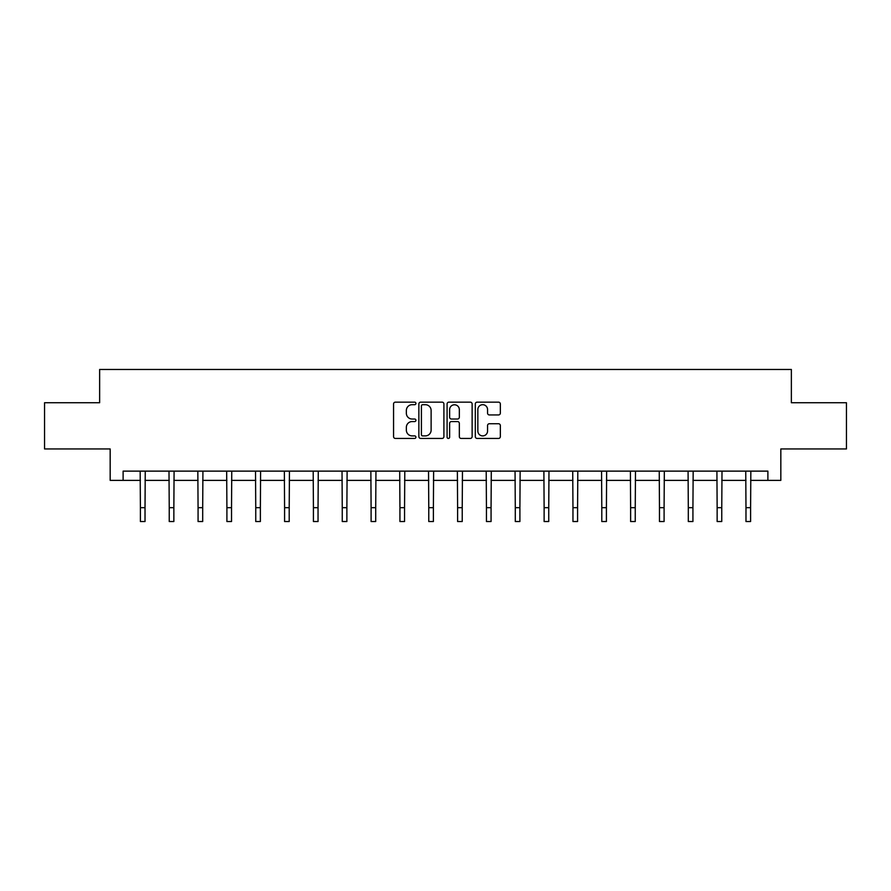 <?xml version="1.0" encoding="UTF-8"?>
<svg xmlns="http://www.w3.org/2000/svg" width="891" height="891" viewBox="0 0 891 891"><rect width="100%" height="100%" fill="white"/><g stroke="black" fill="none" stroke-linecap="round" stroke-linejoin="round"><path stroke-width="1.34" d="M415.919 403.423A1.27 1.27 0 0 0 414.649 402.153L395.37 402.153A1.815 1.815 0 0 0 393.566 403.968L393.566 436.623A1.815 1.815 0 0 0 395.37 438.439L414.649 438.439A1.27 1.27 0 0 0 415.919 437.169A1.27 1.27 0 0 0 414.649 435.899L412.154 435.899A5.803 5.803 0 0 1 406.352 430.097L406.352 427.368A5.803 5.803 0 0 1 412.154 421.566L414.649 421.566A1.27 1.27 0 0 0 415.919 420.296A1.27 1.27 0 0 0 414.649 419.026L412.154 419.026A5.803 5.803 0 0 1 406.352 413.224L406.352 410.495A5.803 5.803 0 0 1 412.154 404.692L414.649 404.692A1.27 1.27 0 0 0 415.919 403.423M498.526 414.939A1.815 1.815 0 0 0 500.341 413.123L500.341 403.968A1.815 1.815 0 0 0 498.526 402.153L477.119 402.153A1.815 1.815 0 0 0 475.304 403.968L475.304 436.623A1.815 1.815 0 0 0 477.119 438.439L498.526 438.439A1.815 1.815 0 0 0 500.341 436.623L500.341 425.553A1.815 1.815 0 0 0 498.526 423.737L489.359 423.737A1.815 1.815 0 0 0 487.555 425.553L487.555 431.044A4.856 4.856 0 0 1 482.699 435.899A4.856 4.856 0 0 1 477.843 431.044L477.843 409.548A4.856 4.856 0 0 1 482.699 404.692A4.856 4.856 0 0 1 487.555 409.548L487.555 413.123A1.815 1.815 0 0 0 489.359 414.939L498.526 414.939M123.114 480.372L123.114 471.127L767.886 471.127L767.886 480.372L780.828 480.372L780.828 448.953L846.45 448.953L846.45 402.732L791.364 402.732L791.364 369.464L99.636 369.464L99.636 402.732L44.55 402.732L44.55 448.953L110.172 448.953L110.172 480.372L140.399 480.372M443.907 403.968A1.815 1.815 0 0 0 442.103 402.153L420.686 402.153A1.815 1.815 0 0 0 418.87 403.968L418.87 436.623A1.815 1.815 0 0 0 420.686 438.439L442.103 438.439A1.815 1.815 0 0 0 443.907 436.623L443.907 403.968M448.897 402.153L470.314 402.153A1.815 1.815 0 0 1 472.13 403.968L472.13 436.623A1.815 1.815 0 0 1 470.314 438.439L461.148 438.439A1.815 1.815 0 0 1 459.333 436.623L459.333 423.381A1.815 1.815 0 0 0 457.517 421.566L451.447 421.566A1.815 1.815 0 0 0 449.632 423.381L449.632 437.169A1.27 1.27 0 0 1 448.362 438.439A1.27 1.27 0 0 1 447.093 437.169L447.093 403.968A1.815 1.815 0 0 1 448.897 402.153M145.021 480.372L169.234 480.372M173.856 480.372L198.069 480.372M202.691 480.372L226.904 480.372M231.526 480.372L255.75 480.372M260.372 480.372L284.585 480.372M289.207 480.372L313.42 480.372M318.042 480.372L342.255 480.372M346.877 480.372L371.101 480.372M375.712 480.372L399.936 480.372M404.559 480.372L428.771 480.372M433.394 480.372L457.606 480.372M462.229 480.372L486.441 480.372M491.064 480.372L515.288 480.372M519.899 480.372L544.123 480.372M548.745 480.372L572.958 480.372M577.58 480.372L601.793 480.372M606.415 480.372L630.628 480.372M635.25 480.372L659.474 480.372M664.096 480.372L688.309 480.372M692.931 480.372L717.144 480.372M721.766 480.372L745.979 480.372M750.601 480.372L767.886 480.372M422.679 404.692A1.27 1.27 0 0 0 421.41 405.962L421.41 434.63A1.27 1.27 0 0 0 422.679 435.899L425.319 435.899A5.803 5.803 0 0 0 431.121 430.097L431.121 410.495A5.803 5.803 0 0 0 425.319 404.692L422.679 404.692M459.333 409.637A4.856 4.856 0 0 0 454.477 404.781A4.856 4.856 0 0 0 449.632 409.637L449.632 417.211A1.815 1.815 0 0 0 451.447 419.026L457.517 419.026A1.815 1.815 0 0 0 459.333 417.211L459.333 409.637M140.165 471.127L140.399 507.681L145.021 507.681L145.255 471.127M140.399 507.681L140.399 521.536L145.021 521.536L145.021 507.681M169 471.127L169.234 507.681L173.856 507.681L174.09 471.127M169.234 507.681L169.234 521.536L173.856 521.536L173.856 507.681M197.835 471.127L198.069 507.681L202.691 507.681L202.925 471.127M198.069 507.681L198.069 521.536L202.691 521.536L202.691 507.681M226.67 471.127L226.904 507.681L231.526 507.681L231.76 471.127M226.904 507.681L226.904 521.536L231.526 521.536L231.526 507.681M255.517 471.127L255.75 507.681L260.372 507.681L260.606 471.127M255.75 507.681L255.75 521.536L260.372 521.536L260.372 507.681M284.352 471.127L284.585 507.681L289.207 507.681L289.441 471.127M284.585 507.681L284.585 521.536L289.207 521.536L289.207 507.681M313.186 471.127L313.42 507.681L318.042 507.681L318.276 471.127M313.42 507.681L313.42 521.536L318.042 521.536L318.042 507.681M342.021 471.127L342.255 507.681L346.877 507.681L347.111 471.127M342.255 507.681L342.255 521.536L346.877 521.536L346.877 507.681M370.856 471.127L371.101 507.681L375.712 507.681L375.946 471.127M371.101 507.681L371.101 521.536L375.712 521.536L375.712 507.681M399.703 471.127L399.936 507.681L404.559 507.681L404.792 471.127M399.936 507.681L399.936 521.536L404.559 521.536L404.559 507.681M428.538 471.127L428.771 507.681L433.394 507.681L433.627 471.127M428.771 507.681L428.771 521.536L433.394 521.536L433.394 507.681M457.373 471.127L457.606 507.681L462.229 507.681L462.462 471.127M457.606 507.681L457.606 521.536L462.229 521.536L462.229 507.681M486.208 471.127L486.441 507.681L491.064 507.681L491.297 471.127M486.441 507.681L486.441 521.536L491.064 521.536L491.064 507.681M515.054 471.127L515.288 507.681L519.899 507.681L520.144 471.127M515.288 507.681L515.288 521.536L519.899 521.536L519.899 507.681M543.889 471.127L544.123 507.681L548.745 507.681L548.979 471.127M544.123 507.681L544.123 521.536L548.745 521.536L548.745 507.681M572.724 471.127L572.958 507.681L577.58 507.681L577.813 471.127M572.958 507.681L572.958 521.536L577.58 521.536L577.58 507.681M601.559 471.127L601.793 507.681L606.415 507.681L606.648 471.127M601.793 507.681L601.793 521.536L606.415 521.536L606.415 507.681M630.394 471.127L630.628 507.681L635.25 507.681L635.483 471.127M630.628 507.681L630.628 521.536L635.25 521.536L635.25 507.681M659.24 471.127L659.474 507.681L664.096 507.681L664.33 471.127M659.474 507.681L659.474 521.536L664.096 521.536L664.096 507.681M688.075 471.127L688.309 507.681L692.931 507.681L693.165 471.127M688.309 507.681L688.309 521.536L692.931 521.536L692.931 507.681M716.91 471.127L717.144 507.681L721.766 507.681L722 471.127M717.144 507.681L717.144 521.536L721.766 521.536L721.766 507.681M745.745 471.127L745.979 507.681L750.601 507.681L750.835 471.127M745.979 507.681L745.979 521.536L750.601 521.536L750.601 507.681"/></g></svg>
